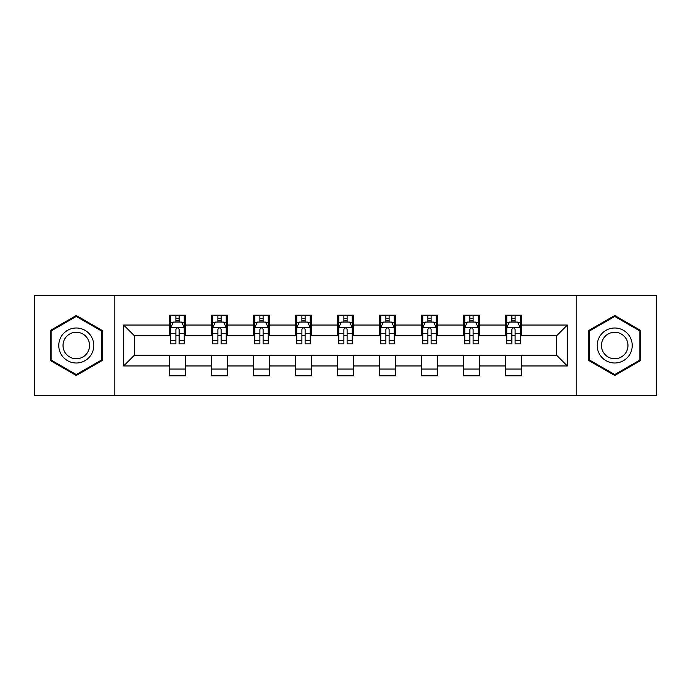 <?xml version="1.0" encoding="UTF-8"?>
<svg xmlns="http://www.w3.org/2000/svg" width="691" height="691" viewBox="0 0 691 691"><rect width="100%" height="100%" fill="white"/><g stroke="black" fill="none" stroke-linecap="round" stroke-linejoin="round"><path stroke-width="1.04" d="M576.225 395.304L656.45 395.304L656.45 295.696L576.225 295.696L576.225 395.304L114.775 395.304L114.775 295.696L34.55 295.696L34.55 395.304L114.775 395.304M576.225 295.696L114.775 295.696M521.567 325.038L521.567 315.217L505.415 315.217L505.415 325.038L479.571 325.038L479.571 315.217L463.419 315.217L463.419 325.038L437.576 325.038L437.576 315.217L421.424 315.217L421.424 325.038L395.572 325.038L395.572 315.217L379.419 315.217L379.419 325.038L353.576 325.038L353.576 315.217L337.424 315.217L337.424 325.038L311.581 325.038L311.581 315.217L295.428 315.217L295.428 325.038L269.576 325.038L269.576 315.217L253.424 315.217L253.424 325.038L227.581 325.038L227.581 315.217L211.429 315.217L211.429 325.038L185.585 325.038L185.585 315.217L169.433 315.217L169.433 325.038L123.663 325.038L123.663 365.962L134.434 355.191L169.433 355.191L169.433 375.783L185.585 375.783L185.585 355.191L211.429 355.191L211.429 375.783L227.581 375.783L227.581 355.191L253.424 355.191L253.424 375.783L269.576 375.783L269.576 355.191L295.428 355.191L295.428 375.783L311.581 375.783L311.581 355.191L337.424 355.191L337.424 375.783L353.576 375.783L353.576 355.191L379.419 355.191L379.419 375.783L395.572 375.783L395.572 355.191L421.424 355.191L421.424 375.783L437.576 375.783L437.576 355.191L463.419 355.191L463.419 375.783L479.571 375.783L479.571 355.191L505.415 355.191L505.415 375.783L521.567 375.783L521.567 355.191L556.566 355.191L556.566 335.809L521.567 335.809L521.567 325.038L567.337 325.038L567.337 365.962L521.567 365.962M505.415 365.962L479.571 365.962M463.419 365.962L437.576 365.962M421.424 365.962L395.572 365.962M379.419 365.962L353.576 365.962M337.424 365.962L311.581 365.962M295.428 365.962L269.576 365.962M253.424 365.962L227.581 365.962M211.429 365.962L185.585 365.962M169.433 365.962L123.663 365.962M505.415 325.038L505.415 335.809L479.571 335.809L479.571 325.038M463.419 325.038L463.419 335.809L437.576 335.809L437.576 325.038M421.424 325.038L421.424 335.809L395.572 335.809L395.572 325.038M379.419 325.038L379.419 335.809L353.576 335.809L353.576 325.038M337.424 325.038L337.424 335.809L311.581 335.809L311.581 325.038M295.428 325.038L295.428 335.809L269.576 335.809L269.576 325.038M253.424 325.038L253.424 335.809L227.581 335.809L227.581 325.038M211.429 325.038L211.429 335.809L185.585 335.809L185.585 325.038M169.433 325.038L169.433 335.809L134.434 335.809L123.663 325.038M134.434 335.809L134.434 355.191M567.337 365.962L556.566 355.191M556.566 335.809L567.337 325.038M169.433 321.946L170.772 321.946M175.894 321.946L179.124 321.946M184.238 321.946L185.585 321.946M169.433 335.541L170.772 335.541M175.894 335.541L179.124 335.541M184.238 335.541L185.585 335.541M169.433 355.459L185.585 355.459M169.433 369.054L185.585 369.054M211.429 355.459L227.581 355.459M211.429 369.054L227.581 369.054M211.429 321.946L212.776 321.946M217.89 321.946L221.12 321.946M226.233 321.946L227.581 321.946M211.429 335.541L212.776 335.541M217.89 335.541L221.12 335.541M226.233 335.541L227.581 335.541M253.424 355.459L269.576 355.459M253.424 369.054L269.576 369.054M253.424 321.946L254.772 321.946M259.885 321.946L263.116 321.946M268.238 321.946L269.576 321.946M253.424 335.541L254.772 335.541M259.885 335.541L263.116 335.541M268.238 335.541L269.576 335.541M295.428 355.459L311.581 355.459M295.428 369.054L311.581 369.054M295.428 321.946L296.767 321.946M301.889 321.946L305.12 321.946M310.233 321.946L311.581 321.946M295.428 335.541L296.767 335.541M301.889 335.541L305.12 335.541M310.233 335.541L311.581 335.541M337.424 355.459L353.576 355.459M337.424 369.054L353.576 369.054M337.424 321.946L338.771 321.946M343.885 321.946L347.115 321.946M352.229 321.946L353.576 321.946M337.424 335.541L338.771 335.541M343.885 335.541L347.115 335.541M352.229 335.541L353.576 335.541M379.419 355.459L395.572 355.459M379.419 369.054L395.572 369.054M379.419 321.946L380.767 321.946M385.88 321.946L389.111 321.946M394.233 321.946L395.572 321.946M379.419 335.541L380.767 335.541M385.88 335.541L389.111 335.541M394.233 335.541L395.572 335.541M421.424 355.459L437.576 355.459M421.424 369.054L437.576 369.054M421.424 321.946L422.762 321.946M427.884 321.946L431.115 321.946M436.228 321.946L437.576 321.946M421.424 335.541L422.762 335.541M427.884 335.541L431.115 335.541M436.228 335.541L437.576 335.541M463.419 355.459L479.571 355.459M463.419 369.054L479.571 369.054M463.419 321.946L464.767 321.946M469.88 321.946L473.11 321.946M478.224 321.946L479.571 321.946M463.419 335.541L464.767 335.541M469.88 335.541L473.11 335.541M478.224 335.541L479.571 335.541M505.415 355.459L521.567 355.459M505.415 369.054L521.567 369.054M505.415 321.946L506.762 321.946M511.876 321.946L515.106 321.946M520.228 321.946L521.567 321.946M505.415 335.541L506.762 335.541M511.876 335.541L515.106 335.541M520.228 335.541L521.567 335.541M76.278 375.498L102.259 360.503L102.259 330.497L76.278 315.502L50.296 330.497L50.296 360.503L76.278 375.498M640.704 330.497L614.722 315.502L588.741 330.497L588.741 360.503L614.722 375.498L640.704 360.503L640.704 330.497M179.124 318.715L175.894 318.715M184.238 340.508L179.124 340.508L179.124 343.885L184.238 343.885L184.238 327.465L181.543 322.075L173.467 322.075L170.772 327.465L170.772 343.885L175.894 343.885L175.894 340.508L170.772 340.508M170.772 327.465L170.772 315.217M184.238 327.465L184.238 315.217M175.894 322.075L175.894 315.217M179.124 315.217L179.124 322.075M179.124 340.508L179.124 329.477C178.045 327.404 176.965 327.404 175.894 329.477L175.894 340.508M91.437 354.25A17.5 17.5 0 0 0 85.028 330.341A17.5 17.5 0 0 0 61.128 336.75A17.5 17.5 0 0 0 67.528 360.659A17.5 17.5 0 0 0 91.437 354.25M87.757 352.125A13.25 13.25 0 0 0 82.903 334.029A13.25 13.25 0 0 0 64.807 338.875A13.25 13.25 0 0 0 69.653 356.971A13.25 13.25 0 0 0 87.757 352.125M51.108 360.037L51.108 330.963L76.278 316.435L101.447 330.963L101.447 360.037L76.278 374.565L51.108 360.037M614.722 328A17.5 17.5 0 0 0 597.223 345.5A17.5 17.5 0 0 0 614.722 363A17.5 17.5 0 0 0 632.222 345.5A17.5 17.5 0 0 0 614.722 328M614.722 332.25A13.25 13.25 0 0 0 601.472 345.5A13.25 13.25 0 0 0 614.722 358.75A13.25 13.25 0 0 0 627.972 345.5A13.25 13.25 0 0 0 614.722 332.25M639.892 360.037L614.722 374.565L589.553 360.037L589.553 330.963L614.722 316.435L639.892 330.963L639.892 360.037M221.12 318.715L217.89 318.715M226.233 340.508L221.12 340.508L221.12 343.885L226.233 343.885L226.233 327.465L223.547 322.075L215.462 322.075L212.776 327.465L212.776 343.885L217.89 343.885L217.89 340.508L212.776 340.508M212.776 327.465L212.776 315.217M226.233 327.465L226.233 315.217M217.89 322.075L217.89 315.217M221.12 315.217L221.12 322.075M221.12 340.508L221.12 329.477C220.04 327.404 218.969 327.404 217.89 329.477L217.89 340.508M263.116 318.715L259.885 318.715M268.238 340.508L263.116 340.508L263.116 343.885L268.238 343.885L268.238 327.465L265.543 322.075L257.467 322.075L254.772 327.465L254.772 343.885L259.885 343.885L259.885 340.508L254.772 340.508M254.772 327.465L254.772 315.217M268.238 327.465L268.238 315.217M259.885 322.075L259.885 315.217M263.116 315.217L263.116 322.075M263.116 340.508L263.116 329.477C262.044 327.404 260.965 327.404 259.885 329.477L259.885 340.508M305.12 318.715L301.889 318.715M310.233 340.508L305.12 340.508L305.12 343.885L310.233 343.885L310.233 327.465L307.538 322.075L299.462 322.075L296.767 327.465L296.767 343.885L301.889 343.885L301.889 340.508L296.767 340.508M296.767 327.465L296.767 315.217M310.233 327.465L310.233 315.217M301.889 322.075L301.889 315.217M305.12 315.217L305.12 322.075M305.12 340.508L305.12 329.477C304.04 327.404 302.96 327.404 301.889 329.477L301.889 340.508M347.115 318.715L343.885 318.715M352.229 340.508L347.115 340.508L347.115 343.885L352.229 343.885L352.229 327.465L349.542 322.075L341.458 322.075L338.771 327.465L338.771 343.885L343.885 343.885L343.885 340.508L338.771 340.508M338.771 327.465L338.771 315.217M352.229 327.465L352.229 315.217M343.885 322.075L343.885 315.217M347.115 315.217L347.115 322.075M347.115 340.508L347.115 329.477C346.044 327.404 344.964 327.404 343.885 329.477L343.885 340.508M389.111 318.715L385.88 318.715M394.233 340.508L389.111 340.508L389.111 343.885L394.233 343.885L394.233 327.465L391.538 322.075L383.462 322.075L380.767 327.465L380.767 343.885L385.88 343.885L385.88 340.508L380.767 340.508M380.767 327.465L380.767 315.217M394.233 327.465L394.233 315.217M385.88 322.075L385.88 315.217M389.111 315.217L389.111 322.075M389.111 340.508L389.111 329.477C388.04 327.404 386.96 327.404 385.88 329.477L385.88 340.508M431.115 318.715L427.884 318.715M436.228 340.508L431.115 340.508L431.115 343.885L436.228 343.885L436.228 327.465L433.533 322.075L425.457 322.075L422.762 327.465L422.762 343.885L427.884 343.885L427.884 340.508L422.762 340.508M422.762 327.465L422.762 315.217M436.228 327.465L436.228 315.217M427.884 322.075L427.884 315.217M431.115 315.217L431.115 322.075M431.115 340.508L431.115 329.477C430.035 327.404 428.964 327.404 427.884 329.477L427.884 340.508M473.11 318.715L469.88 318.715M478.224 340.508L473.11 340.508L473.11 343.885L478.224 343.885L478.224 327.465L475.538 322.075L467.453 322.075L464.767 327.465L464.767 343.885L469.88 343.885L469.88 340.508L464.767 340.508M464.767 327.465L464.767 315.217M478.224 327.465L478.224 315.217M469.88 322.075L469.88 315.217M473.11 315.217L473.11 322.075M473.11 340.508L473.11 329.477C472.039 327.404 470.96 327.404 469.88 329.477L469.88 340.508M515.106 318.715L511.876 318.715M520.228 340.508L515.106 340.508L515.106 343.885L520.228 343.885L520.228 327.465L517.533 322.075L509.457 322.075L506.762 327.465L506.762 343.885L511.876 343.885L511.876 340.508L506.762 340.508M506.762 327.465L506.762 315.217M520.228 327.465L520.228 315.217M511.876 322.075L511.876 315.217M515.106 315.217L515.106 322.075M515.106 340.508L515.106 329.477C514.035 327.404 512.955 327.404 511.876 329.477L511.876 340.508M184.169 327.327L170.841 327.327M170.772 322.403L173.303 322.403M181.707 322.403L184.238 322.403M175.894 333.295L170.772 333.295M184.238 333.295L179.124 333.295M179.124 320.425L175.894 320.425M226.164 327.327L212.845 327.327M212.776 322.403L215.307 322.403M223.703 322.403L226.233 322.403M217.89 333.295L212.776 333.295M226.233 333.295L221.12 333.295M221.12 320.425L217.89 320.425M268.168 327.327L254.841 327.327M254.772 322.403L257.302 322.403M265.707 322.403L268.238 322.403M259.885 333.295L254.772 333.295M268.238 333.295L263.116 333.295M263.116 320.425L259.885 320.425M310.164 327.327L296.836 327.327M296.767 322.403L299.298 322.403M307.702 322.403L310.233 322.403M301.889 333.295L296.767 333.295M310.233 333.295L305.12 333.295M305.12 320.425L301.889 320.425M352.16 327.327L338.84 327.327M338.771 322.403L341.302 322.403M349.698 322.403L352.229 322.403M343.885 333.295L338.771 333.295M352.229 333.295L347.115 333.295M347.115 320.425L343.885 320.425M394.164 327.327L380.836 327.327M380.767 322.403L383.298 322.403M391.702 322.403L394.233 322.403M385.88 333.295L380.767 333.295M394.233 333.295L389.111 333.295M389.111 320.425L385.88 320.425M436.159 327.327L422.832 327.327M422.762 322.403L425.293 322.403M433.698 322.403L436.228 322.403M427.884 333.295L422.762 333.295M436.228 333.295L431.115 333.295M431.115 320.425L427.884 320.425M478.155 327.327L464.836 327.327M464.767 322.403L467.297 322.403M475.693 322.403L478.224 322.403M469.88 333.295L464.767 333.295M478.224 333.295L473.11 333.295M473.11 320.425L469.88 320.425M520.159 327.327L506.831 327.327M506.762 322.403L509.293 322.403M517.697 322.403L520.228 322.403M511.876 333.295L506.762 333.295M520.228 333.295L515.106 333.295M515.106 320.425L511.876 320.425"/></g></svg>
